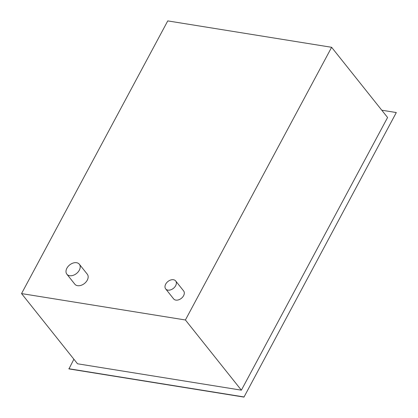 <?xml version="1.0" encoding="UTF-8"?>
<svg xmlns="http://www.w3.org/2000/svg" width="418" height="418" viewBox="0 0 418 418"><rect width="100%" height="100%" fill="white"/><g stroke="black" fill="none" stroke-linecap="round" stroke-linejoin="round"><path stroke-width="0.63" d="M21.548 293.582L167.759 20.9L331.62 47.297L185.409 319.979L21.548 293.582L77.518 363.78L241.379 390.177L185.409 319.979M175.664 280.943L183.617 290.923A6.385 4.389 141.4 0 1 182.629 297.104A6.385 4.389 141.4 0 1 175.842 300.098A6.385 4.389 141.4 0 1 173.632 298.886L165.68 288.906A6.385 4.389 -38.6 0 0 167.884 290.118A6.385 4.389 -38.6 0 0 174.677 287.129A6.385 4.389 -38.6 0 0 175.664 280.943A6.385 4.389 -38.6 0 0 173.454 279.731A6.385 4.389 -38.6 0 0 166.667 282.725A6.385 4.389 -38.6 0 0 165.68 288.906M79.342 264.233L87.294 274.208A7.984 5.486 141.4 0 1 86.061 281.936A7.984 5.486 141.4 0 1 77.57 285.677A7.984 5.486 141.4 0 1 74.812 284.162L66.859 274.187A7.984 5.486 -38.6 0 0 69.618 275.702A7.984 5.486 -38.6 0 0 78.109 271.961A7.984 5.486 -38.6 0 0 79.342 264.233A7.984 5.486 -38.6 0 0 76.583 262.718A7.984 5.486 -38.6 0 0 68.092 266.459A7.984 5.486 -38.6 0 0 66.859 274.187M331.62 47.297L387.585 117.495L241.379 390.177M381.78 110.211L396.306 112.552L243.976 397.1L68.944 368.906L73.887 359.229M243.83 396.917L68.798 368.723M396.306 112.552L243.976 397.1"/></g></svg>
